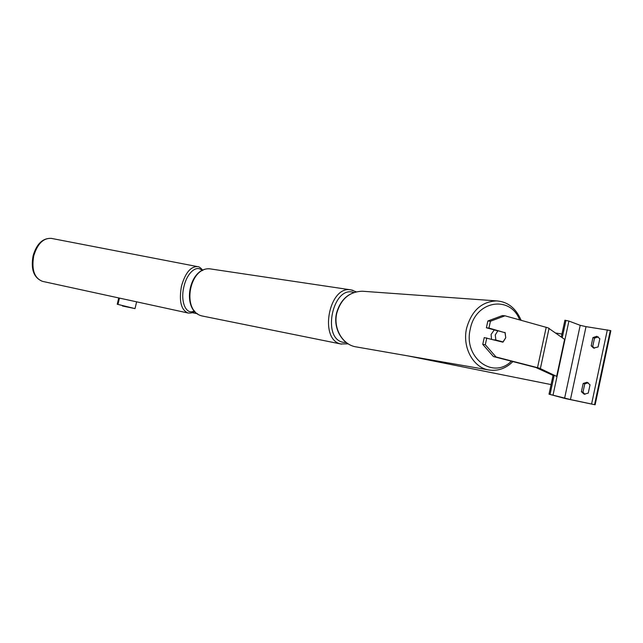 <?xml version="1.0" encoding="UTF-8"?>
<svg xmlns="http://www.w3.org/2000/svg" width="643" height="643" viewBox="0 0 643 643"><rect width="100%" height="100%" fill="white"/><g stroke="black" fill="none" stroke-linecap="round" stroke-linejoin="round"><path stroke-width="0.96" d="M503.212 332.198L488.945 328.067L490.432 321.251L487.868 320.986L486.381 327.777L488.945 328.067M482.748 344.383L485.304 344.728L496.026 356.978L493.454 356.576L482.748 344.383L484.235 337.575L502.85 342.164L505.744 337.768L504.98 332.399M487.868 320.986L502.392 315.568L504.996 315.809L548.077 327.858L564.602 339.351L556.653 376.396L539.397 368.15L496.026 356.978M493.454 356.576L535.78 367.466L554.049 375.85M497.055 330.663L486.381 327.777M486.791 337.905L485.304 344.728M504.996 315.809L490.432 321.251M588.144 382.689L584.744 383.919L583.169 383.453L586.987 382.28L590.033 384.787L588.265 393.114L584.133 394.191L581.401 391.732L583.169 383.453M594.365 348.257L592.742 346.384L594.494 338.162L592.934 337.591L591.182 345.83L593.553 348.064L598.078 346.971L599.839 338.684L596.768 336.305L592.934 337.591M594.494 338.162L598.287 336.868M584.744 383.919L582.984 392.182L584.945 394.336M595.129 404.793L565.366 398.572L549.018 394.175L570.454 399.544L595.129 404.793L610.85 330.735L610.303 330.526L594.566 404.64M561.299 337.004L564.9 320.238L568.91 321.066L580.203 325.318L586.022 326.644L610.303 330.526M553.004 375.625L549.018 394.175M592.742 346.384L591.182 345.83M582.984 392.182L581.401 391.732M497.891 330.759L505.149 332.72L505.744 337.768L503.139 341.963L495.866 340.034L495.263 334.963L497.891 330.759L495.327 330.197M491.525 339.158L491.091 334.456L494.274 329.915M501.122 341.706L503.139 341.963M495.866 340.034L493.864 339.777M122.387 305.98L135.014 308.616L117.95 304.404L130.955 307.692L122.387 305.98M136.621 301.832L135.014 308.616M119.453 298.095L117.95 304.404M555.713 333.034L561.942 334.022M192.257 312.699L197.538 313.752M347.935 343.884L348.353 343.965M408.04 355.925L551.083 384.578M549.058 328.3L540.393 368.503M546.212 327.287L537.516 367.635M607.346 329.851L591.6 403.957M586.022 326.644L570.454 399.544M565.961 320.391L562.247 337.679M554.194 375.199L550.07 394.4M568.91 321.066L553.036 395.083M580.203 325.318L564.618 398.194M348.128 343.828L340.862 343.973C318.759 339.817 328.878 285.267 350.885 289.864L352.991 290.347M353.819 292.509C333.154 284.937 321.396 337.993 342.856 342.261L346.368 342.615M211.66 269.112L211.322 269.055C189.476 264.683 180.643 311.895 202.545 316.067L341.489 344.126M519.665 319.892C510.325 294.936 475.539 300.586 470.322 328.903C463.016 357.315 492.908 379.997 511.37 361.181M512.889 361.575C505.993 368.407 498.092 371.236 489.194 370.038C473.32 367.957 462.012 347.341 466.625 328.147C471.673 310.585 481.703 301.503 496.726 300.908L497.714 300.98M363.456 291.311L362.387 291.231C349.535 291.657 341.007 298.923 336.811 313.02C332.978 328.42 342.711 345.098 356.318 346.923L488.76 369.966M202.867 270.349C200.608 267.705 198.8 266.459 197.457 266.604L51.271 238.368C42.687 238.031 36.635 243.842 33.098 255.81C30.655 269.329 33.79 277.848 42.51 281.361C34.328 278.154 31.403 269.666 33.725 255.906C37.447 243.81 43.29 237.966 51.271 238.368L51.4 238.392M194.355 310.834C186.309 315.689 180.056 301.937 183.898 286.738C186.968 272.753 196.887 264.337 202.151 270.687M197.457 266.604C190.561 266.499 185.232 273.01 181.479 286.135C178.867 300.996 181.045 309.958 188.005 313.004C191.019 313.262 193.302 312.715 194.837 311.373M118.995 297.998L117.492 304.316M203.276 316.235L202.505 316.059C180.088 311.493 188.817 264.852 211.322 269.055L350.885 289.864L356.222 291.801M521.119 320.294C515.927 308.182 507.801 301.72 496.726 300.908L362.387 291.231C349.326 291.689 340.71 298.955 336.554 313.02C332.736 328.316 342.454 345.018 356.318 346.923M42.51 281.361L188.005 313.004M118.73 297.934L117.227 304.268"/></g></svg>

